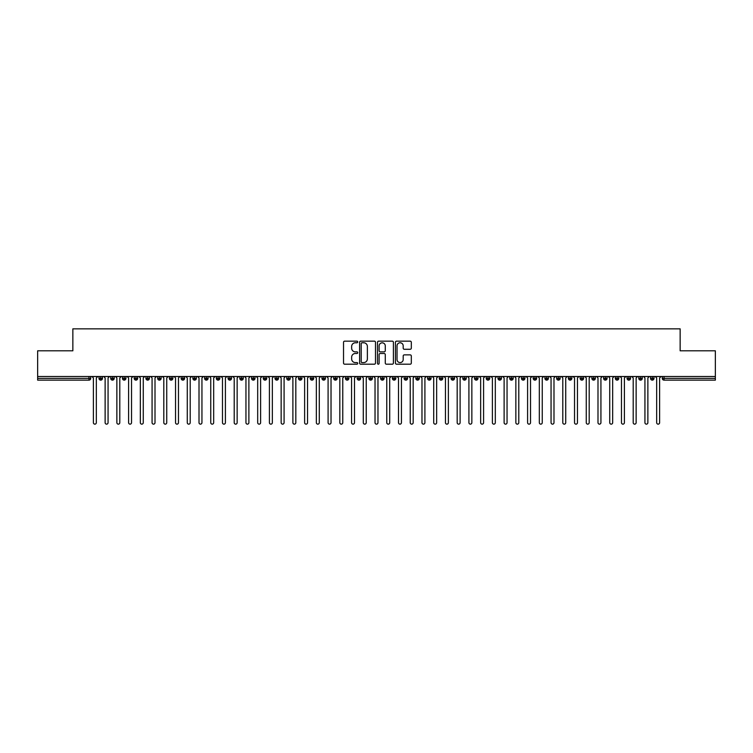 <?xml version="1.0" encoding="UTF-8"?>
<svg xmlns="http://www.w3.org/2000/svg" width="753" height="753" viewBox="0 0 753 753"><rect width="100%" height="100%" fill="white"/><g stroke="black" fill="none" stroke-linecap="round" stroke-linejoin="round"><path stroke-width="1.13" d="M357.722 341.966A0.809 0.809 0 0 0 356.922 341.156L344.676 341.156A1.148 1.148 0 0 0 343.528 342.314L343.528 363.04A1.148 1.148 0 0 0 344.676 364.198L356.922 364.198A0.809 0.809 0 0 0 357.722 363.388A0.809 0.809 0 0 0 356.922 362.588L355.331 362.588A3.69 3.69 0 0 1 351.651 358.899L351.651 357.167A3.69 3.69 0 0 1 355.331 353.486L356.922 353.486A0.809 0.809 0 0 0 357.722 352.677A0.809 0.809 0 0 0 356.922 351.867L355.331 351.867A3.69 3.69 0 0 1 351.651 348.187L351.651 346.455A3.69 3.69 0 0 1 355.331 342.775L356.922 342.775A0.809 0.809 0 0 0 357.722 341.966M410.159 349.279A1.148 1.148 0 0 0 411.317 348.131L411.317 342.314A1.148 1.148 0 0 0 410.159 341.156L396.567 341.156A1.148 1.148 0 0 0 395.419 342.314L395.419 363.04A1.148 1.148 0 0 0 396.567 364.198L410.159 364.198A1.148 1.148 0 0 0 411.317 363.04L411.317 356.018A1.148 1.148 0 0 0 410.159 354.87L404.342 354.87A1.148 1.148 0 0 0 403.194 356.018L403.194 359.501A3.078 3.078 0 0 1 400.116 362.588A3.078 3.078 0 0 1 397.029 359.501L397.029 345.853A3.078 3.078 0 0 1 400.116 342.775A3.078 3.078 0 0 1 403.194 345.853L403.194 348.131A1.148 1.148 0 0 0 404.342 349.279L410.159 349.279M37.65 376.5L715.35 376.5L715.35 350.804L680.147 350.804L680.147 328.854L72.853 328.854L72.853 350.804L37.65 350.804L37.65 378.373L88.958 378.373L88.958 376.5M375.493 342.314A1.148 1.148 0 0 0 374.345 341.156L360.743 341.156A1.148 1.148 0 0 0 359.595 342.314L359.595 363.04A1.148 1.148 0 0 0 360.743 364.198L374.345 364.198A1.148 1.148 0 0 0 375.493 363.04L375.493 342.314M378.655 341.156L392.257 341.156A1.148 1.148 0 0 1 393.405 342.314L393.405 363.04A1.148 1.148 0 0 1 392.257 364.198L386.44 364.198A1.148 1.148 0 0 1 385.282 363.04L385.282 354.635A1.148 1.148 0 0 0 384.134 353.486L380.274 353.486A1.148 1.148 0 0 0 379.117 354.635L379.117 363.388A0.809 0.809 0 0 1 378.317 364.198A0.809 0.809 0 0 1 377.507 363.388L377.507 342.314A1.148 1.148 0 0 1 378.655 341.156M90.718 378.373L88.958 378.373L88.958 380.133A1.76 1.76 0 0 0 90.718 378.373L90.718 376.5L90.718 378.373A1.76 1.76 0 0 1 88.958 380.133L37.65 380.133L37.65 378.373M715.35 376.5L715.35 380.133L664.042 380.133A1.76 1.76 0 0 1 662.282 378.373L662.282 376.5M100.751 376.5L100.751 380.133A1.76 1.76 0 0 1 98.991 378.373L98.991 376.5M102.455 376.5L102.455 378.373A1.76 1.76 0 0 1 100.751 380.133A1.76 1.76 0 0 0 102.455 378.382L98.991 378.373A1.76 1.76 0 0 0 100.751 380.133M112.489 376.5L112.489 380.133A1.76 1.76 0 0 1 110.729 378.373L110.729 376.5L110.729 378.373A1.76 1.76 0 0 0 112.489 380.133A1.76 1.76 0 0 0 114.192 378.382L114.192 376.5M124.226 376.5L124.226 380.133A1.76 1.76 0 0 1 122.466 378.373L122.466 376.5L122.466 378.373A1.76 1.76 0 0 0 124.226 380.133A1.76 1.76 0 0 0 125.93 378.382L125.93 376.5M135.964 376.5L135.964 380.133A1.76 1.76 0 0 1 134.203 378.373L134.203 376.5L134.203 378.373A1.76 1.76 0 0 0 135.964 380.133A1.76 1.76 0 0 0 137.658 378.382L137.658 376.5M147.692 376.5L147.692 380.133A1.76 1.76 0 0 1 145.931 378.373L145.931 376.5L145.931 378.373A1.76 1.76 0 0 0 147.692 380.133A1.76 1.76 0 0 0 149.395 378.382L149.395 376.5M159.429 376.5L159.429 380.133A1.76 1.76 0 0 1 157.669 378.373L157.669 376.5L157.669 378.373A1.76 1.76 0 0 0 159.429 380.133A1.76 1.76 0 0 0 161.133 378.382L161.133 376.5M171.166 376.5L171.166 380.133A1.76 1.76 0 0 1 169.406 378.373L169.406 376.5L169.406 378.373A1.76 1.76 0 0 0 171.166 380.133A1.76 1.76 0 0 0 172.87 378.382L172.87 376.5M182.904 376.5L182.904 380.133A1.76 1.76 0 0 1 181.144 378.373L181.144 376.5L181.144 378.373A1.76 1.76 0 0 0 182.904 380.133A1.76 1.76 0 0 0 184.598 378.382L184.598 376.5M194.632 376.5L194.632 380.133A1.76 1.76 0 0 1 192.872 378.373L192.872 376.5L192.872 378.373A1.76 1.76 0 0 0 194.632 380.133A1.76 1.76 0 0 0 196.335 378.382L196.335 376.5M206.369 376.5L206.369 380.133A1.76 1.76 0 0 1 204.609 378.373L204.609 376.5L204.609 378.373A1.76 1.76 0 0 0 206.369 380.133A1.76 1.76 0 0 0 208.073 378.382L208.073 376.5M218.106 376.5L218.106 380.133A1.76 1.76 0 0 1 216.346 378.373L216.346 376.5L216.346 378.373A1.76 1.76 0 0 0 218.106 380.133A1.76 1.76 0 0 0 219.81 378.382L219.81 376.5M229.844 376.5L229.844 380.133A1.76 1.76 0 0 1 228.084 378.373L228.084 376.5L228.084 378.373A1.76 1.76 0 0 0 229.844 380.133A1.76 1.76 0 0 0 231.538 378.382L231.538 376.5M241.572 376.5L241.572 380.133A1.76 1.76 0 0 1 239.812 378.373A1.76 1.76 0 0 0 241.572 380.133A1.76 1.76 0 0 1 239.812 378.373L239.812 376.5M243.275 376.5L243.275 378.382A1.76 1.76 0 0 1 241.572 380.133A1.76 1.76 0 0 0 243.275 378.382L239.812 378.373M253.309 380.133A1.76 1.76 0 0 1 251.549 378.373L251.549 376.5L251.549 378.373A1.76 1.76 0 0 0 253.309 380.133A1.76 1.76 0 0 0 255.013 378.382L255.013 376.5L255.013 378.373A1.76 1.76 0 0 1 253.309 380.133L253.309 378.373L255.013 378.373M265.047 376.5L265.047 380.133A1.76 1.76 0 0 1 263.286 378.373L263.286 376.5L263.286 378.373A1.76 1.76 0 0 0 265.047 380.133A1.76 1.76 0 0 0 266.75 378.382L266.75 376.5M276.784 376.5L276.784 380.133A1.76 1.76 0 0 1 275.024 378.373L275.024 376.5L275.024 378.373A1.76 1.76 0 0 0 276.784 380.133A1.76 1.76 0 0 0 278.478 378.382L278.478 376.5M288.512 376.5L288.512 378.373L286.752 378.373L286.752 376.5L286.752 378.373A1.76 1.76 0 0 0 288.512 380.133A1.76 1.76 0 0 0 290.216 378.382L290.216 376.5L290.216 378.373A1.76 1.76 0 0 1 288.512 380.133A1.76 1.76 0 0 1 286.752 378.373A1.76 1.76 0 0 0 288.512 380.133L288.512 378.373L290.216 378.373M300.249 376.5L300.249 380.133A1.76 1.76 0 0 1 298.489 378.373L298.489 376.5L298.489 378.373A1.76 1.76 0 0 0 300.249 380.133A1.76 1.76 0 0 0 301.953 378.382L301.953 376.5M311.987 376.5L311.987 380.133A1.76 1.76 0 0 1 310.227 378.373L310.227 376.5L310.227 378.373A1.76 1.76 0 0 0 311.987 380.133A1.76 1.76 0 0 0 313.69 378.382L313.69 376.5M323.724 376.5L323.724 380.133A1.76 1.76 0 0 1 321.964 378.373L321.964 376.5L321.964 378.373A1.76 1.76 0 0 0 323.724 380.133A1.76 1.76 0 0 0 325.428 378.382L325.428 376.5M335.452 376.5L335.452 380.133A1.76 1.76 0 0 1 333.692 378.373L333.692 376.5M337.156 376.5L337.156 378.373A1.76 1.76 0 0 1 335.452 380.133A1.76 1.76 0 0 0 337.156 378.382L333.692 378.373A1.76 1.76 0 0 0 335.452 380.133M347.189 376.5L347.189 380.133A1.76 1.76 0 0 1 345.429 378.373L345.429 376.5L345.429 378.373A1.76 1.76 0 0 0 347.189 380.133A1.76 1.76 0 0 0 348.893 378.382L348.893 376.5M358.927 376.5L358.927 380.133A1.76 1.76 0 0 1 357.167 378.373L357.167 376.5M360.631 376.5L360.631 378.373A1.76 1.76 0 0 1 358.927 380.133A1.76 1.76 0 0 0 360.631 378.382L357.167 378.373A1.76 1.76 0 0 0 358.927 380.133M370.664 376.5L370.664 380.133A1.76 1.76 0 0 1 368.904 378.373L368.904 376.5M372.368 376.5L372.368 378.373A1.76 1.76 0 0 1 370.664 380.133A1.76 1.76 0 0 0 372.368 378.382L368.904 378.373A1.76 1.76 0 0 0 370.664 380.133M382.392 376.5L382.392 380.133A1.76 1.76 0 0 1 380.632 378.373A1.76 1.76 0 0 0 382.392 380.133A1.76 1.76 0 0 1 380.632 378.373L380.632 376.5M384.096 376.5L384.096 378.382L384.096 376.5M394.13 376.5L394.13 380.133A1.76 1.76 0 0 1 392.369 378.373L392.369 376.5M395.833 376.5L395.833 378.373A1.76 1.76 0 0 1 394.13 380.133A1.76 1.76 0 0 0 395.833 378.382L392.369 378.373A1.76 1.76 0 0 0 394.13 380.133M405.867 376.5L405.867 380.133A1.76 1.76 0 0 1 404.107 378.373L404.107 376.5M407.571 376.5L407.571 378.373A1.76 1.76 0 0 1 405.867 380.133A1.76 1.76 0 0 0 407.571 378.382L404.107 378.373A1.76 1.76 0 0 0 405.867 380.133M417.604 376.5L417.604 380.133A1.76 1.76 0 0 1 415.844 378.373L415.844 376.5M419.308 376.5L419.308 378.373A1.76 1.76 0 0 1 417.604 380.133A1.76 1.76 0 0 0 419.308 378.382L415.844 378.373A1.76 1.76 0 0 0 417.604 380.133M429.342 376.5L429.342 380.133A1.76 1.76 0 0 1 427.572 378.373L427.572 376.5M431.036 376.5L431.036 378.373A1.76 1.76 0 0 1 429.342 380.133A1.76 1.76 0 0 0 431.036 378.382L427.572 378.373A1.76 1.76 0 0 0 429.342 380.133M441.07 376.5L441.07 380.133A1.76 1.76 0 0 1 439.31 378.373L439.31 376.5M442.773 376.5L442.773 378.382L442.773 376.5M452.807 376.5L452.807 380.133A1.76 1.76 0 0 1 451.047 378.373L451.047 376.5M454.511 376.5L454.511 378.373A1.76 1.76 0 0 1 452.807 380.133A1.76 1.76 0 0 0 454.511 378.382L451.047 378.373A1.76 1.76 0 0 0 452.807 380.133M464.545 376.5L464.545 380.133A1.76 1.76 0 0 1 462.784 378.373L462.784 376.5L462.784 378.373A1.76 1.76 0 0 0 464.545 380.133A1.76 1.76 0 0 0 466.248 378.382L466.248 376.5M476.282 376.5L476.282 380.133A1.76 1.76 0 0 1 474.522 378.373L474.522 376.5M477.976 376.5L477.976 378.382L477.976 376.5M488.01 376.5L488.01 380.133A1.76 1.76 0 0 1 486.25 378.373A1.76 1.76 0 0 0 488.01 380.133A1.76 1.76 0 0 1 486.25 378.373L486.25 376.5M489.714 376.5L489.714 378.382L489.714 376.5M499.747 376.5L499.747 380.133A1.76 1.76 0 0 1 497.987 378.373L497.987 376.5L497.987 378.373A1.76 1.76 0 0 0 499.747 380.133A1.76 1.76 0 0 0 501.451 378.382L501.451 376.5M511.485 376.5L511.485 380.133A1.76 1.76 0 0 1 509.725 378.373A1.76 1.76 0 0 0 511.485 380.133A1.76 1.76 0 0 1 509.725 378.373L509.725 376.5M513.188 376.5L513.188 378.382A1.76 1.76 0 0 1 511.485 380.133A1.76 1.76 0 0 0 513.188 378.382L509.725 378.373M523.222 376.5L523.222 380.133A1.76 1.76 0 0 1 521.462 378.373L521.462 376.5L521.462 378.373A1.76 1.76 0 0 0 523.222 380.133A1.76 1.76 0 0 0 524.916 378.382L524.916 376.5M534.95 376.5L534.95 380.133A1.76 1.76 0 0 1 533.19 378.373L533.19 376.5M536.654 376.5L536.654 378.382L536.654 376.5M546.687 376.5L546.687 380.133A1.76 1.76 0 0 1 544.927 378.373A1.76 1.76 0 0 0 546.687 380.133A1.76 1.76 0 0 1 544.927 378.373L544.927 376.5M548.391 376.5L548.391 378.382L548.391 376.5M558.425 376.5L558.425 380.133A1.76 1.76 0 0 1 556.665 378.373L556.665 376.5M560.128 376.5L560.128 378.382L560.128 376.5M570.162 376.5L570.162 380.133A1.76 1.76 0 0 1 568.402 378.373L568.402 376.5M571.856 376.5L571.856 378.382A1.76 1.76 0 0 1 570.162 380.133A1.76 1.76 0 0 0 571.856 378.382L568.402 378.373A1.76 1.76 0 0 0 570.162 380.133M581.89 376.5L581.89 380.133A1.76 1.76 0 0 1 580.13 378.373A1.76 1.76 0 0 0 581.89 380.133A1.76 1.76 0 0 1 580.13 378.373L580.13 376.5M583.594 376.5L583.594 378.373A1.76 1.76 0 0 1 581.89 380.133A1.76 1.76 0 0 0 583.594 378.382L580.13 378.373M593.628 376.5L593.628 380.133A1.76 1.76 0 0 1 591.867 378.373A1.76 1.76 0 0 0 593.628 380.133A1.76 1.76 0 0 1 591.867 378.373L591.867 376.5M595.331 376.5L595.331 378.382L595.331 376.5M605.365 376.5L605.365 380.133A1.76 1.76 0 0 1 603.605 378.373L603.605 376.5L603.605 378.373A1.76 1.76 0 0 0 605.365 380.133A1.76 1.76 0 0 0 607.069 378.382L607.069 376.5M617.102 376.5L617.102 380.133A1.76 1.76 0 0 1 615.342 378.373A1.76 1.76 0 0 0 617.102 380.133A1.76 1.76 0 0 1 615.342 378.373L615.342 376.5M618.797 376.5L618.797 378.382A1.76 1.76 0 0 1 617.102 380.133A1.76 1.76 0 0 0 618.797 378.382L615.342 378.373M628.83 376.5L628.83 380.133A1.76 1.76 0 0 1 627.07 378.373A1.76 1.76 0 0 0 628.83 380.133A1.76 1.76 0 0 1 627.07 378.373L627.07 376.5M630.534 376.5L630.534 378.382L630.534 376.5M640.568 376.5L640.568 380.133A1.76 1.76 0 0 1 638.808 378.373L638.808 376.5M642.271 376.5L642.271 378.382L642.271 376.5M652.305 376.5L652.305 380.133A1.76 1.76 0 0 1 650.545 378.373A1.76 1.76 0 0 0 652.305 380.133A1.76 1.76 0 0 1 650.545 378.373L650.545 376.5M654.009 376.5L654.009 378.382L654.009 376.5M253.309 376.5L253.309 378.373L251.549 378.373M382.392 380.133A1.76 1.76 0 0 0 384.096 378.382A1.76 1.76 0 0 1 382.392 380.133M441.07 380.133A1.76 1.76 0 0 0 442.773 378.382A1.76 1.76 0 0 1 441.07 380.133A1.76 1.76 0 0 1 439.31 378.373L442.773 378.373M476.282 380.133A1.76 1.76 0 0 0 477.976 378.382A1.76 1.76 0 0 1 476.282 380.133A1.76 1.76 0 0 1 474.522 378.373L477.976 378.373M488.01 380.133A1.76 1.76 0 0 0 489.714 378.382A1.76 1.76 0 0 1 488.01 380.133M534.95 380.133A1.76 1.76 0 0 0 536.654 378.382A1.76 1.76 0 0 1 534.95 380.133A1.76 1.76 0 0 1 533.19 378.373L536.654 378.373M546.687 380.133A1.76 1.76 0 0 0 548.391 378.382A1.76 1.76 0 0 1 546.687 380.133M558.425 380.133A1.76 1.76 0 0 0 560.128 378.382A1.76 1.76 0 0 1 558.425 380.133A1.76 1.76 0 0 1 556.665 378.373L560.128 378.373M593.628 380.133A1.76 1.76 0 0 0 595.331 378.382A1.76 1.76 0 0 1 593.628 380.133M628.83 380.133A1.76 1.76 0 0 0 630.534 378.382A1.76 1.76 0 0 1 628.83 380.133M640.568 380.133A1.76 1.76 0 0 0 642.271 378.382A1.76 1.76 0 0 1 640.568 380.133A1.76 1.76 0 0 1 638.808 378.373L642.271 378.373M664.042 380.133A1.76 1.76 0 0 1 662.282 378.373A1.76 1.76 0 0 0 664.042 380.133L664.042 378.373L715.35 378.373M652.305 380.133A1.76 1.76 0 0 0 654.009 378.382A1.76 1.76 0 0 1 652.305 380.133M362.014 342.775A0.809 0.809 0 0 0 361.205 343.575L361.205 361.779A0.809 0.809 0 0 0 362.014 362.588L363.69 362.588A3.69 3.69 0 0 0 367.37 358.899L367.37 346.455A3.69 3.69 0 0 0 363.69 342.775L362.014 342.775M385.282 345.909A3.078 3.078 0 0 0 382.204 342.831A3.078 3.078 0 0 0 379.117 345.909L379.117 350.719A1.148 1.148 0 0 0 380.274 351.867L384.134 351.867A1.148 1.148 0 0 0 385.282 350.719L385.282 345.909M91.922 376.5L93.391 377.968L93.391 422.678A1.468 1.468 0 0 0 94.859 424.146A1.468 1.468 0 0 0 96.328 422.678L96.328 377.968L97.796 376.5M103.66 376.5L105.128 377.968L105.128 422.678A1.468 1.468 0 0 0 106.597 424.146A1.468 1.468 0 0 0 108.065 422.678L108.065 377.968L109.524 376.5M115.397 376.5L116.866 377.968L116.866 422.678A1.468 1.468 0 0 0 118.325 424.146A1.468 1.468 0 0 0 119.793 422.678L119.793 377.968L121.261 376.5M127.125 376.5L128.594 377.968L128.594 422.678A1.468 1.468 0 0 0 130.062 424.146A1.468 1.468 0 0 0 131.53 422.678L131.53 377.968L132.999 376.5M138.863 376.5L140.331 377.968L140.331 422.678A1.468 1.468 0 0 0 141.799 424.146A1.468 1.468 0 0 0 143.268 422.678L143.268 377.968L144.736 376.5M150.6 376.5L152.068 377.968L152.068 422.678A1.468 1.468 0 0 0 153.537 424.146A1.468 1.468 0 0 0 155.005 422.678L155.005 377.968L156.464 376.5M162.337 376.5L163.806 377.968L163.806 422.678A1.468 1.468 0 0 0 165.265 424.146A1.468 1.468 0 0 0 166.733 422.678L166.733 377.968L168.201 376.5M174.075 376.5L175.534 377.968L175.534 422.678A1.468 1.468 0 0 0 177.002 424.146A1.468 1.468 0 0 0 178.47 422.678L178.47 377.968L179.939 376.5M185.803 376.5L187.271 377.968L187.271 422.678A1.468 1.468 0 0 0 188.739 424.146A1.468 1.468 0 0 0 190.208 422.678L190.208 377.968L191.676 376.5M197.54 376.5L199.008 377.968L199.008 422.678A1.468 1.468 0 0 0 200.477 424.146A1.468 1.468 0 0 0 201.945 422.678L201.945 377.968L203.404 376.5M209.278 376.5L210.746 377.968L210.746 422.678A1.468 1.468 0 0 0 212.205 424.146A1.468 1.468 0 0 0 213.673 422.678L213.673 377.968L215.142 376.5M221.015 376.5L222.474 377.968L222.474 422.678A1.468 1.468 0 0 0 223.942 424.146A1.468 1.468 0 0 0 225.411 422.678L225.411 377.968L226.879 376.5M232.743 376.5L234.211 377.968L234.211 422.678A1.468 1.468 0 0 0 235.68 424.146A1.468 1.468 0 0 0 237.148 422.678L237.148 377.968L238.616 376.5M244.48 376.5L245.949 377.968L245.949 422.678A1.468 1.468 0 0 0 247.417 424.146A1.468 1.468 0 0 0 248.885 422.678L248.885 377.968L250.344 376.5M256.218 376.5L257.686 377.968L257.686 422.678A1.468 1.468 0 0 0 259.145 424.146A1.468 1.468 0 0 0 260.613 422.678L260.613 377.968L262.082 376.5M267.955 376.5L269.414 377.968L269.414 422.678A1.468 1.468 0 0 0 270.882 424.146A1.468 1.468 0 0 0 272.351 422.678L272.351 377.968L273.819 376.5M279.683 376.5L281.151 377.968L281.151 422.678A1.468 1.468 0 0 0 282.62 424.146A1.468 1.468 0 0 0 284.088 422.678L284.088 377.968L285.556 376.5M291.42 376.5L292.889 377.968L292.889 422.678A1.468 1.468 0 0 0 294.357 424.146A1.468 1.468 0 0 0 295.825 422.678L295.825 377.968L297.284 376.5M303.158 376.5L304.626 377.968L304.626 422.678A1.468 1.468 0 0 0 306.085 424.146A1.468 1.468 0 0 0 307.553 422.678L307.553 377.968L309.022 376.5M314.895 376.5L316.354 377.968L316.354 422.678A1.468 1.468 0 0 0 317.822 424.146A1.468 1.468 0 0 0 319.291 422.678L319.291 377.968L320.759 376.5M326.623 376.5L328.092 377.968L328.092 422.678A1.468 1.468 0 0 0 329.56 424.146A1.468 1.468 0 0 0 331.028 422.678L331.028 377.968L332.497 376.5M338.361 376.5L339.829 377.968L339.829 422.678A1.468 1.468 0 0 0 341.297 424.146A1.468 1.468 0 0 0 342.766 422.678L342.766 377.968L344.225 376.5M350.098 376.5L351.566 377.968L351.566 422.678A1.468 1.468 0 0 0 353.025 424.146A1.468 1.468 0 0 0 354.494 422.678L354.494 377.968L355.962 376.5M361.835 376.5L363.294 377.968L363.294 422.678A1.468 1.468 0 0 0 364.763 424.146A1.468 1.468 0 0 0 366.231 422.678L366.231 377.968L367.699 376.5M373.563 376.5L375.032 377.968L375.032 422.678A1.468 1.468 0 0 0 376.5 424.146A1.468 1.468 0 0 0 377.968 422.678L377.968 377.968L379.437 376.5M385.301 376.5L386.769 377.968L386.769 422.678A1.468 1.468 0 0 0 388.237 424.146A1.468 1.468 0 0 0 389.706 422.678L389.706 377.968L391.165 376.5M397.038 376.5L398.506 377.968L398.506 422.678A1.468 1.468 0 0 0 399.975 424.146A1.468 1.468 0 0 0 401.434 422.678L401.434 377.968L402.902 376.5M408.775 376.5L410.234 377.968L410.234 422.678A1.468 1.468 0 0 0 411.703 424.146A1.468 1.468 0 0 0 413.171 422.678L413.171 377.968L414.639 376.5M420.503 376.5L421.972 377.968L421.972 422.678A1.468 1.468 0 0 0 423.44 424.146A1.468 1.468 0 0 0 424.908 422.678L424.908 377.968L426.377 376.5M432.241 376.5L433.709 377.968L433.709 422.678A1.468 1.468 0 0 0 435.178 424.146A1.468 1.468 0 0 0 436.646 422.678L436.646 377.968L438.105 376.5M443.978 376.5L445.447 377.968L445.447 422.678A1.468 1.468 0 0 0 446.915 424.146A1.468 1.468 0 0 0 448.374 422.678L448.374 377.968L449.842 376.5M455.716 376.5L457.175 377.968L457.175 422.678A1.468 1.468 0 0 0 458.643 424.146A1.468 1.468 0 0 0 460.111 422.678L460.111 377.968L461.58 376.5M467.444 376.5L468.912 377.968L468.912 422.678A1.468 1.468 0 0 0 470.38 424.146A1.468 1.468 0 0 0 471.849 422.678L471.849 377.968L473.317 376.5M479.181 376.5L480.649 377.968L480.649 422.678A1.468 1.468 0 0 0 482.118 424.146A1.468 1.468 0 0 0 483.586 422.678L483.586 377.968L485.045 376.5M490.918 376.5L492.387 377.968L492.387 422.678A1.468 1.468 0 0 0 493.855 424.146A1.468 1.468 0 0 0 495.314 422.678L495.314 377.968L496.782 376.5M502.656 376.5L504.115 377.968L504.115 422.678A1.468 1.468 0 0 0 505.583 424.146A1.468 1.468 0 0 0 507.051 422.678L507.051 377.968L508.52 376.5M514.384 376.5L515.852 377.968L515.852 422.678A1.468 1.468 0 0 0 517.32 424.146A1.468 1.468 0 0 0 518.789 422.678L518.789 377.968L520.257 376.5M526.121 376.5L527.589 377.968L527.589 422.678A1.468 1.468 0 0 0 529.058 424.146A1.468 1.468 0 0 0 530.526 422.678L530.526 377.968L531.985 376.5M537.858 376.5L539.327 377.968L539.327 422.678A1.468 1.468 0 0 0 540.795 424.146A1.468 1.468 0 0 0 542.254 422.678L542.254 377.968L543.722 376.5M549.596 376.5L551.055 377.968L551.055 422.678A1.468 1.468 0 0 0 552.523 424.146A1.468 1.468 0 0 0 553.992 422.678L553.992 377.968L555.46 376.5M561.324 376.5L562.792 377.968L562.792 422.678A1.468 1.468 0 0 0 564.261 424.146A1.468 1.468 0 0 0 565.729 422.678L565.729 377.968L567.197 376.5M573.061 376.5L574.53 377.968L574.53 422.678A1.468 1.468 0 0 0 575.998 424.146A1.468 1.468 0 0 0 577.466 422.678L577.466 377.968L578.925 376.5M584.799 376.5L586.267 377.968L586.267 422.678A1.468 1.468 0 0 0 587.735 424.146A1.468 1.468 0 0 0 589.194 422.678L589.194 377.968L590.663 376.5M596.536 376.5L597.995 377.968L597.995 422.678A1.468 1.468 0 0 0 599.463 424.146A1.468 1.468 0 0 0 600.932 422.678L600.932 377.968L602.4 376.5M608.264 376.5L609.732 377.968L609.732 422.678A1.468 1.468 0 0 0 611.201 424.146A1.468 1.468 0 0 0 612.669 422.678L612.669 377.968L614.137 376.5M620.001 376.5L621.47 377.968L621.47 422.678A1.468 1.468 0 0 0 622.938 424.146A1.468 1.468 0 0 0 624.406 422.678L624.406 377.968L625.875 376.5M631.739 376.5L633.207 377.968L633.207 422.678A1.468 1.468 0 0 0 634.675 424.146A1.468 1.468 0 0 0 636.134 422.678L636.134 377.968L637.603 376.5M643.476 376.5L644.935 377.968L644.935 422.678A1.468 1.468 0 0 0 646.403 424.146A1.468 1.468 0 0 0 647.872 422.678L647.872 377.968L649.34 376.5M655.204 376.5L656.672 377.968L656.672 422.678A1.468 1.468 0 0 0 658.141 424.146A1.468 1.468 0 0 0 659.609 422.678L659.609 377.968L661.078 376.5M664.042 376.5L664.042 378.373L662.282 378.373M110.729 378.373A1.76 1.76 0 0 0 112.489 380.133A1.76 1.76 0 0 0 114.192 378.382L110.729 378.373M122.466 378.373A1.76 1.76 0 0 0 124.226 380.133A1.76 1.76 0 0 0 125.93 378.382L122.466 378.373M134.203 378.373A1.76 1.76 0 0 0 135.964 380.133A1.76 1.76 0 0 0 137.658 378.382L134.203 378.373M145.931 378.373A1.76 1.76 0 0 0 147.692 380.133A1.76 1.76 0 0 0 149.395 378.382L145.931 378.373M157.669 378.373L161.133 378.373A1.76 1.76 0 0 1 159.429 380.133M169.406 378.373A1.76 1.76 0 0 0 171.166 380.133A1.76 1.76 0 0 0 172.87 378.382L169.406 378.373M181.144 378.373L184.598 378.373A1.76 1.76 0 0 1 182.904 380.133M192.872 378.373A1.76 1.76 0 0 0 194.632 380.133A1.76 1.76 0 0 0 196.335 378.382L192.872 378.373M204.609 378.373A1.76 1.76 0 0 0 206.369 380.133A1.76 1.76 0 0 0 208.073 378.382L204.609 378.373M216.346 378.373A1.76 1.76 0 0 0 218.106 380.133A1.76 1.76 0 0 0 219.81 378.382L216.346 378.373M228.084 378.373A1.76 1.76 0 0 0 229.844 380.133A1.76 1.76 0 0 0 231.538 378.382L228.084 378.373M263.286 378.373L266.75 378.373A1.76 1.76 0 0 1 265.047 380.133M275.024 378.373A1.76 1.76 0 0 0 276.784 380.133A1.76 1.76 0 0 0 278.478 378.382L275.024 378.373M298.489 378.373L301.953 378.373A1.76 1.76 0 0 1 300.249 380.133M310.227 378.373A1.76 1.76 0 0 0 311.987 380.133A1.76 1.76 0 0 0 313.69 378.382L310.227 378.373M321.964 378.373L325.428 378.373A1.76 1.76 0 0 1 323.724 380.133M345.429 378.373L348.893 378.373A1.76 1.76 0 0 1 347.189 380.133M380.632 378.373L384.096 378.373M462.784 378.373L466.248 378.373A1.76 1.76 0 0 1 464.545 380.133M486.25 378.373L489.714 378.373M497.987 378.373A1.76 1.76 0 0 0 499.747 380.133A1.76 1.76 0 0 0 501.451 378.382L497.987 378.373M521.462 378.373L524.916 378.373A1.76 1.76 0 0 1 523.222 380.133M544.927 378.373L548.391 378.373M591.867 378.373L595.331 378.373M603.605 378.373A1.76 1.76 0 0 0 605.365 380.133A1.76 1.76 0 0 0 607.069 378.382L603.605 378.373M627.07 378.373L630.534 378.373M650.545 378.373L654.009 378.373"/></g></svg>

